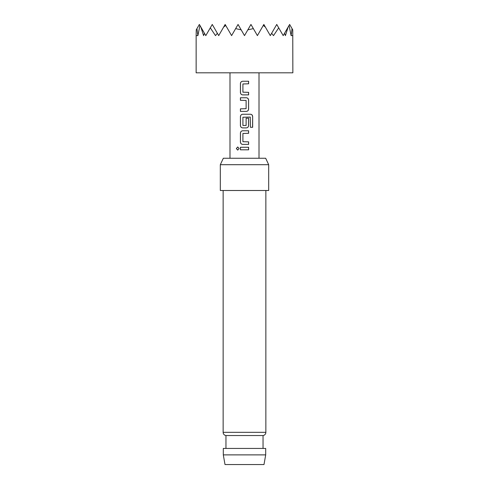 <?xml version="1.0" encoding="UTF-8"?>
<svg xmlns="http://www.w3.org/2000/svg" width="489" height="489" viewBox="0 0 489 489"><rect width="100%" height="100%" fill="white"/><g stroke="black" fill="none" stroke-linecap="round" stroke-linejoin="round"><path stroke-width="0.73" d="M237.74 146.969L236.444 148.54L237.74 150.117M239.127 148.54L237.703 146.969L236.352 148.54L237.703 150.117L239.127 148.54M242.764 81.253C241.352 81.394 240.588 82.183 240.472 83.625L240.472 92.513C240.6 93.961 241.364 94.75 242.764 94.884L248.608 94.884L248.608 92.342L242.911 92.177L242.911 83.961L248.608 83.796L248.608 81.253L242.746 81.253C241.315 81.394 240.545 82.183 240.423 83.625L240.423 92.513C240.551 93.955 241.328 94.75 242.746 94.884M248.559 94.884L248.559 92.342M240.472 108.845L240.472 111.388M240.472 97.757L240.472 100.3M242.764 114.261C241.352 114.402 240.588 115.19 240.472 116.633L240.472 125.52C240.6 126.969 241.364 127.757 242.764 127.892L246.291 127.892C247.715 127.751 248.491 126.963 248.608 125.52L248.608 118.24L246.12 118.24L246.12 125.459L242.911 125.459L242.911 117.25L250.276 117.079L250.429 127.299L252.648 127.299L252.648 116.633C252.55 115.19 251.859 114.395 250.588 114.261L242.746 114.261C241.315 114.402 240.545 115.19 240.423 116.633L240.423 125.52C240.551 126.963 241.328 127.757 242.746 127.892M246.273 127.892C247.678 127.751 248.443 126.963 248.559 125.52L248.559 118.24M242.764 130.765C241.352 130.905 240.588 131.694 240.472 133.136L240.472 142.024C240.6 143.473 241.364 144.261 242.764 144.396L248.608 144.396L248.608 141.853L242.911 141.688L242.911 133.473L248.608 133.308L248.608 130.765L242.746 130.765C241.315 130.905 240.545 131.694 240.423 133.136L240.423 142.024C240.551 143.466 241.328 144.261 242.746 144.396M248.559 144.396L248.559 141.853M240.472 147.268L240.472 149.811M196.957 28.619L196.254 29.835L196.138 35.618L196.138 72.812L292.862 72.812L292.746 29.835L292.043 28.619L291.114 35.618L289.066 25.434L288.143 27.042L285.411 35.618L284.531 33.295L283.192 35.618L278.699 27.836L273.516 35.618L271.633 33.295L270.295 35.618L265.344 27.042L263.278 25.434L257.397 35.618L253.357 28.619L247.837 29.835L244.5 35.618L241.163 29.835L235.643 28.619L231.603 35.618L225.722 25.434L223.656 27.042L218.705 35.618L217.367 33.295L215.484 35.618L210.301 27.836L205.808 35.618L204.469 33.295L203.589 35.618L200.857 27.042L199.934 25.434L197.886 35.618L196.957 28.619L199.359 24.45L199.934 25.434M244.5 97.757L246.291 97.757C247.709 97.892 248.479 98.686 248.608 100.129L248.608 109.016C248.491 110.459 247.715 111.247 246.291 111.388L240.423 111.388L240.423 108.845L246.12 108.68L246.12 100.465L240.423 100.3L240.423 97.757L244.5 97.757M244.5 147.268L248.608 147.268L248.608 149.811L240.423 149.811L240.423 147.268L244.5 147.268M263.993 464.55L225.007 464.55L223.302 454.88L265.698 454.88L263.993 464.55M223.137 190.496L223.137 432.331A3.221 3.221 0 0 0 225.961 435.534L225.961 448.431M265.863 190.496L265.863 432.331A3.221 3.221 0 0 1 263.039 435.534L225.961 435.534M220.319 164.701L223.326 158.253L265.674 158.253L268.681 164.701L220.319 164.701L220.319 190.496L268.681 190.496L268.681 164.701M263.039 435.534L263.039 448.431M265.698 454.88L265.698 448.431L223.302 448.431L223.302 454.88M235.643 28.619L238.051 24.45L241.163 29.835M210.301 27.836L212.257 24.45L217.367 33.295M200.857 27.042L204.469 33.295M289.066 25.434L289.641 24.45L292.043 28.619M284.531 33.295L288.143 27.042M271.633 33.295L276.743 24.45L278.699 27.836M247.837 29.835L250.949 24.45L253.357 28.619M263.278 25.434L263.846 24.45L265.344 27.042M291.114 35.618L292.862 35.618M196.138 35.618L197.886 35.618M223.656 27.042L225.154 24.45L225.722 25.434M248.559 149.811L248.559 147.268M248.559 133.308L248.559 130.765M252.556 127.299L252.648 116.633M252.556 116.633C252.458 115.184 251.78 114.395 250.521 114.261M246.273 111.388C247.678 111.247 248.443 110.459 248.559 109.016L248.608 100.129M248.559 100.129C248.436 98.68 247.672 97.892 246.273 97.757M248.559 83.796L248.559 81.253M223.137 432.331L265.863 432.331M259.011 158.253L259.011 72.812M229.989 158.253L229.989 72.812"/></g></svg>
